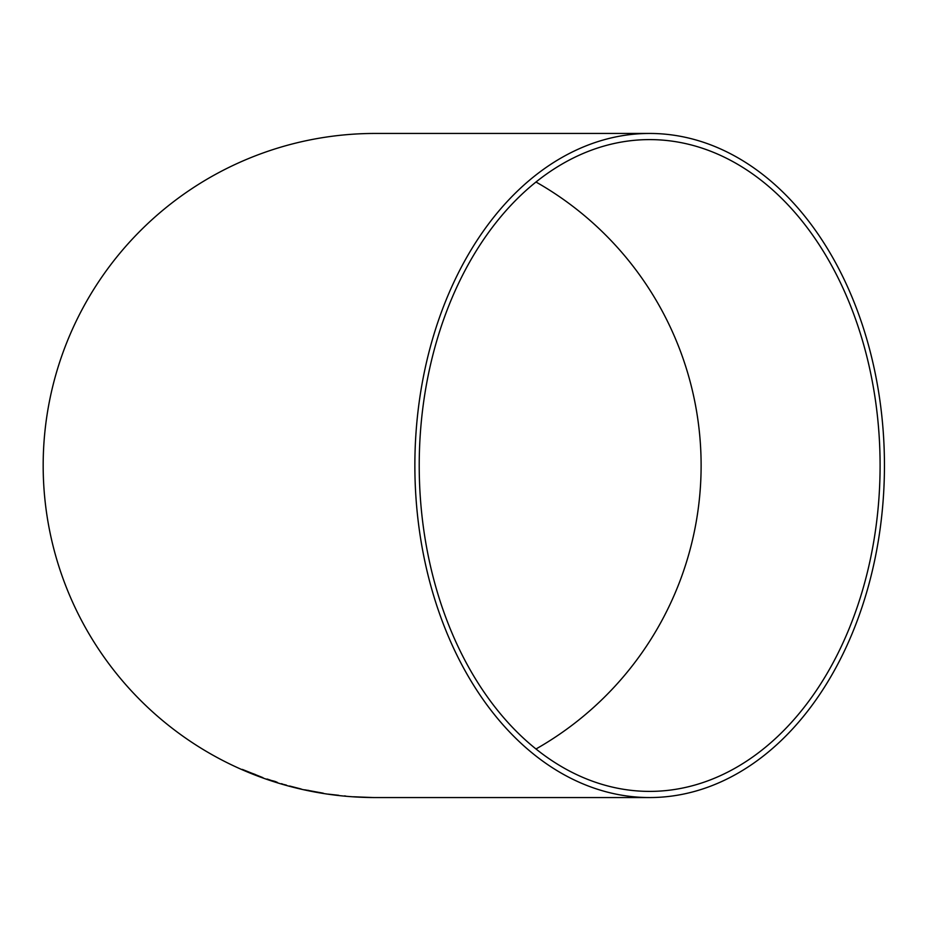 <?xml version="1.0" encoding="UTF-8"?>
<svg xmlns="http://www.w3.org/2000/svg" width="931" height="931" viewBox="0 0 931 931"><rect width="100%" height="100%" fill="white"/><g stroke="black" fill="none" stroke-linecap="round" stroke-linejoin="round"><path stroke-width="1.4" d="M649.652 797.553A332.053 234.798 90 0 0 884.45 465.5A332.053 234.798 90 0 0 649.652 133.447A332.053 234.798 90 0 0 414.865 465.5A332.053 234.798 90 0 0 649.652 797.553L375.216 797.553A332.053 332.053 0 0 1 43.175 465.5A332.053 332.053 0 0 1 375.216 133.447L649.652 133.447M372.342 797.518L353.477 796.773L372.342 797.518M338.779 795.307L328.189 794.131L338.779 795.307M323.325 793.212L304.74 789.802L323.325 793.212M289.599 786.09L301.132 788.988L289.622 786.02M277.45 782.401L266.836 779.084L277.45 782.401M262.961 777.664L242.374 769.425L262.961 777.664M419.218 465.5A325.897 230.446 90 0 0 649.652 791.397A325.897 230.446 90 0 0 880.098 465.5A325.897 230.446 90 0 0 649.652 139.603A325.897 230.446 90 0 0 419.218 465.5M535.977 748.99A325.897 325.897 0 0 0 535.977 182.011M242.793 769.6L247.029 771.415M255.245 774.929L247.018 771.427L255.257 774.836M255.28 774.86L259.109 776.326M255.327 774.511L247.018 771.427M267.255 779.061L272.003 780.69M272.027 780.62L273.574 781.062M273.598 780.993L276.088 781.784M281.593 783.681L282.5 784.077M269.327 779.945L270.991 780.515M282.349 784.053L284.071 784.624M284.095 784.542L286.457 785.136M308.021 790.279L309.162 790.594M319.275 792.456L322.161 792.979M320.892 792.851L323.197 793.27M344.493 795.9L345.669 796.052"/></g></svg>
